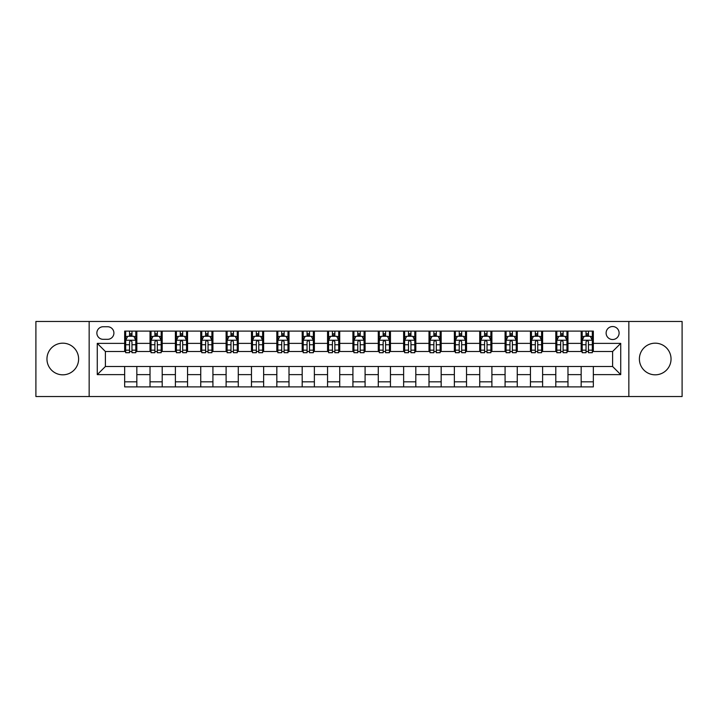 <?xml version="1.0" encoding="UTF-8"?>
<svg xmlns="http://www.w3.org/2000/svg" width="718" height="718" viewBox="0 0 718 718"><rect width="100%" height="100%" fill="white"/><g stroke="black" fill="none" stroke-linecap="round" stroke-linejoin="round"><path stroke-width="1.08" d="M655.22 343.177A15.823 15.823 0 0 0 639.388 359A15.823 15.823 0 0 0 655.22 374.823A15.823 15.823 0 0 0 671.043 359A15.823 15.823 0 0 0 655.22 343.177M62.78 343.177A15.823 15.823 0 0 0 46.957 359A15.823 15.823 0 0 0 62.78 374.823A15.823 15.823 0 0 0 78.612 359A15.823 15.823 0 0 0 62.78 343.177M612.607 326.537A6.489 6.489 0 0 0 606.118 333.026A6.489 6.489 0 0 0 612.607 339.524A6.489 6.489 0 0 0 619.104 333.026A6.489 6.489 0 0 0 612.607 326.537M628.842 396.533L682.1 396.533L682.1 321.467L628.842 321.467L628.842 396.533L89.158 396.533L89.158 321.467L35.9 321.467L35.9 396.533L89.158 396.533M103.159 339.318L107.619 339.318A6.291 6.291 0 0 0 113.911 333.026A6.291 6.291 0 0 0 107.619 326.744L103.159 326.744A6.291 6.291 0 0 0 96.867 333.026A6.291 6.291 0 0 0 103.159 339.318M628.842 321.467L89.158 321.467M124.663 374.625L97.271 374.625L97.271 343.375L124.663 343.375L124.663 351.497L105.393 351.497L105.393 366.503L124.663 366.503L124.663 386.894L593.337 386.894L593.337 366.503L612.607 366.503L612.607 351.497L593.337 351.497L593.337 343.375L620.729 343.375L620.729 374.625L593.337 374.625M593.337 343.375L593.337 331.106L124.663 331.106L124.663 343.375M581.167 331.106L581.167 351.497L582.181 351.497M586.032 351.497L588.464 351.497M592.323 351.497L593.337 351.497M581.167 351.497L566.96 351.497M555.804 331.106L555.804 351.497L556.818 351.497M560.668 351.497L563.109 351.497M555.804 351.497L541.596 351.497M530.44 331.106L530.44 351.497L531.455 351.497M535.314 351.497L537.746 351.497M530.44 351.497L516.242 351.497M505.077 331.106L505.077 351.497L506.091 351.497M509.951 351.497L512.383 351.497M505.077 351.497L490.879 351.497M479.723 331.106L479.723 351.497L480.737 351.497M484.587 351.497L487.019 351.497M479.723 351.497L465.515 351.497M454.359 331.106L454.359 351.497L455.374 351.497M459.224 351.497L461.665 351.497M454.359 351.497L440.152 351.497M428.996 331.106L428.996 351.497L430.01 351.497M433.869 351.497L436.302 351.497M428.996 351.497L414.798 351.497M403.633 331.106L403.633 351.497L404.647 351.497M408.506 351.497L410.938 351.497M403.633 351.497L389.434 351.497M378.278 331.106L378.278 351.497L379.292 351.497M383.143 351.497L385.575 351.497M378.278 351.497L364.071 351.497M352.915 331.106L352.915 351.497L353.929 351.497M357.779 351.497L360.221 351.497M352.915 351.497L338.708 351.497M327.552 331.106L327.552 351.497L328.566 351.497M332.425 351.497L334.857 351.497M327.552 351.497L313.353 351.497M302.188 331.106L302.188 351.497L303.202 351.497M307.062 351.497L309.494 351.497M302.188 351.497L287.99 351.497M276.834 331.106L276.834 351.497L277.848 351.497M281.698 351.497L284.131 351.497M276.834 351.497L262.626 351.497M251.471 331.106L251.471 351.497L252.485 351.497M256.335 351.497L258.776 351.497M251.471 351.497L237.263 351.497M226.107 331.106L226.107 351.497L227.121 351.497M230.981 351.497L233.413 351.497M226.107 351.497L211.909 351.497M200.744 331.106L200.744 351.497L201.758 351.497M205.617 351.497L208.049 351.497M200.744 351.497L186.545 351.497M175.389 331.106L175.389 351.497L176.404 351.497M180.254 351.497L182.686 351.497M175.389 351.497L161.182 351.497M150.026 331.106L150.026 351.497L151.04 351.497M154.891 351.497L157.332 351.497M150.026 351.497L135.819 351.497M124.663 351.497L125.677 351.497M129.536 351.497L131.968 351.497M124.663 366.503L136.833 366.503L136.833 386.894M593.337 366.503L136.833 366.503M136.833 331.106L136.833 351.497M124.663 336.177L125.677 336.177M129.536 336.177L131.968 336.177M135.819 336.177L136.833 336.177M124.663 381.823L136.833 381.823M150.026 366.503L150.026 386.894M162.196 331.106L162.196 351.497M150.026 336.177L151.04 336.177M154.891 336.177L157.332 336.177M161.182 336.177L162.196 336.177M162.196 366.503L162.196 386.894M150.026 381.823L162.196 381.823M175.389 366.503L175.389 386.894M187.56 366.503L187.56 386.894M175.389 381.823L187.56 381.823M187.56 331.106L187.56 351.497M175.389 336.177L176.404 336.177M180.254 336.177L182.686 336.177M186.545 336.177L187.56 336.177M200.744 366.503L200.744 386.894M212.923 366.503L212.923 386.894M200.744 381.823L212.923 381.823M212.923 331.106L212.923 351.497M200.744 336.177L201.758 336.177M205.617 336.177L208.049 336.177M211.909 336.177L212.923 336.177M226.107 366.503L226.107 386.894M238.277 366.503L238.277 386.894M226.107 381.823L238.277 381.823M238.277 331.106L238.277 351.497M226.107 336.177L227.121 336.177M230.981 336.177L233.413 336.177M237.263 336.177L238.277 336.177M251.471 366.503L251.471 386.894M263.641 366.503L263.641 386.894M251.471 381.823L263.641 381.823M263.641 331.106L263.641 351.497M251.471 336.177L252.485 336.177M256.335 336.177L258.776 336.177M262.626 336.177L263.641 336.177M276.834 366.503L276.834 386.894M289.004 366.503L289.004 386.894M276.834 381.823L289.004 381.823M289.004 331.106L289.004 351.497M276.834 336.177L277.848 336.177M281.698 336.177L284.131 336.177M287.99 336.177L289.004 336.177M302.188 366.503L302.188 386.894M314.367 366.503L314.367 386.894M302.188 381.823L314.367 381.823M314.367 331.106L314.367 351.497M302.188 336.177L303.202 336.177M307.062 336.177L309.494 336.177M313.353 336.177L314.367 336.177M327.552 366.503L327.552 386.894M339.722 366.503L339.722 386.894M327.552 381.823L339.722 381.823M339.722 331.106L339.722 351.497M327.552 336.177L328.566 336.177M332.425 336.177L334.857 336.177M338.708 336.177L339.722 336.177M352.915 366.503L352.915 386.894M365.085 366.503L365.085 386.894M352.915 381.823L365.085 381.823M365.085 331.106L365.085 351.497M352.915 336.177L353.929 336.177M357.779 336.177L360.221 336.177M364.071 336.177L365.085 336.177M378.278 366.503L378.278 386.894M390.448 366.503L390.448 386.894M378.278 381.823L390.448 381.823M390.448 331.106L390.448 351.497M378.278 336.177L379.292 336.177M383.143 336.177L385.575 336.177M389.434 336.177L390.448 336.177M403.633 366.503L403.633 386.894M415.812 366.503L415.812 386.894M403.633 381.823L415.812 381.823M415.812 331.106L415.812 351.497M403.633 336.177L404.647 336.177M408.506 336.177L410.938 336.177M414.798 336.177L415.812 336.177M428.996 366.503L428.996 386.894M441.166 366.503L441.166 386.894M428.996 381.823L441.166 381.823M441.166 331.106L441.166 351.497M428.996 336.177L430.01 336.177M433.869 336.177L436.302 336.177M440.152 336.177L441.166 336.177M454.359 366.503L454.359 386.894M466.529 366.503L466.529 386.894M454.359 381.823L466.529 381.823M466.529 331.106L466.529 351.497M454.359 336.177L455.374 336.177M459.224 336.177L461.665 336.177M465.515 336.177L466.529 336.177M479.723 366.503L479.723 386.894M491.893 366.503L491.893 386.894M479.723 381.823L491.893 381.823M491.893 331.106L491.893 351.497M479.723 336.177L480.737 336.177M484.587 336.177L487.019 336.177M490.879 336.177L491.893 336.177M505.077 366.503L505.077 386.894M517.256 366.503L517.256 386.894M505.077 381.823L517.256 381.823M517.256 331.106L517.256 351.497M505.077 336.177L506.091 336.177M509.951 336.177L512.383 336.177M516.242 336.177L517.256 336.177M530.44 366.503L530.44 386.894M542.611 366.503L542.611 386.894M530.44 381.823L542.611 381.823M542.611 331.106L542.611 351.497M530.44 336.177L531.455 336.177M535.314 336.177L537.746 336.177M541.596 336.177L542.611 336.177M555.804 366.503L555.804 386.894M567.974 366.503L567.974 386.894M555.804 381.823L567.974 381.823M567.974 331.106L567.974 351.497M555.804 336.177L556.818 336.177M560.668 336.177L563.109 336.177M566.96 336.177L567.974 336.177M581.167 366.503L581.167 386.894M581.167 381.823L593.337 381.823M581.167 336.177L582.181 336.177M586.032 336.177L588.464 336.177M592.323 336.177L593.337 336.177M105.393 351.497L97.271 343.375M105.393 366.503L97.271 374.625M620.729 343.375L612.607 351.497M620.729 374.625L612.607 366.503M131.968 333.744L129.536 333.744M135.819 350.169L131.968 350.169L131.968 352.709L135.819 352.709L135.819 340.332L133.79 336.275L127.705 336.275L125.677 340.332L125.677 352.709L129.536 352.709L129.536 350.169L125.677 350.169M125.677 340.332L125.677 331.106M135.819 340.332L135.819 331.106M129.536 336.275L129.536 331.106M131.968 331.106L131.968 336.275M131.968 350.169L131.968 341.858C131.161 340.296 130.344 340.296 129.536 341.858L129.536 350.169M157.332 333.744L154.891 333.744M161.182 350.169L157.332 350.169L157.332 352.709L161.182 352.709L161.182 340.332L159.154 336.275L153.069 336.275L151.04 340.332L151.04 352.709L154.891 352.709L154.891 350.169L151.04 350.169M151.04 340.332L151.04 331.106M161.182 340.332L161.182 331.106M154.891 336.275L154.891 331.106M157.332 331.106L157.332 336.275M157.332 350.169L157.332 341.858C156.515 340.296 155.707 340.296 154.891 341.858L154.891 350.169M182.686 333.744L180.254 333.744M186.545 350.169L182.686 350.169L182.686 352.709L186.545 352.709L186.545 340.332L184.517 336.275L178.432 336.275L176.404 340.332L176.404 352.709L180.254 352.709L180.254 350.169L176.404 350.169M176.404 340.332L176.404 331.106M186.545 340.332L186.545 331.106M180.254 336.275L180.254 331.106M182.686 331.106L182.686 336.275M182.686 350.169L182.686 341.858C181.878 340.296 181.071 340.296 180.254 341.858L180.254 350.169M208.049 333.744L205.617 333.744M211.909 350.169L208.049 350.169L208.049 352.709L211.909 352.709L211.909 340.332L209.88 336.275L203.786 336.275L201.758 340.332L201.758 352.709L205.617 352.709L205.617 350.169L201.758 350.169M201.758 340.332L201.758 331.106M211.909 340.332L211.909 331.106M205.617 336.275L205.617 331.106M208.049 331.106L208.049 336.275M208.049 350.169L208.049 341.858C207.242 340.296 206.425 340.296 205.617 341.858L205.617 350.169M233.413 333.744L230.981 333.744M237.263 350.169L233.413 350.169L233.413 352.709L237.263 352.709L237.263 340.332L235.235 336.275L229.15 336.275L227.121 340.332L227.121 352.709L230.981 352.709L230.981 350.169L227.121 350.169M227.121 340.332L227.121 331.106M237.263 340.332L237.263 331.106M230.981 336.275L230.981 331.106M233.413 331.106L233.413 336.275M233.413 350.169L233.413 341.858C232.605 340.296 231.788 340.296 230.981 341.858L230.981 350.169M258.776 333.744L256.335 333.744M262.626 350.169L258.776 350.169L258.776 352.709L262.626 352.709L262.626 340.332L260.598 336.275L254.513 336.275L252.485 340.332L252.485 352.709L256.335 352.709L256.335 350.169L252.485 350.169M252.485 340.332L252.485 331.106M262.626 340.332L262.626 331.106M256.335 336.275L256.335 331.106M258.776 331.106L258.776 336.275M258.776 350.169L258.776 341.858C257.959 340.296 257.152 340.296 256.335 341.858L256.335 350.169M284.131 333.744L281.698 333.744M287.99 350.169L284.131 350.169L284.131 352.709L287.99 352.709L287.99 340.332L285.961 336.275L279.876 336.275L277.848 340.332L277.848 352.709L281.698 352.709L281.698 350.169L277.848 350.169M277.848 340.332L277.848 331.106M287.99 340.332L287.99 331.106M281.698 336.275L281.698 331.106M284.131 331.106L284.131 336.275M284.131 350.169L284.131 341.858C283.323 340.296 282.515 340.296 281.698 341.858L281.698 350.169M309.494 333.744L307.062 333.744M313.353 350.169L309.494 350.169L309.494 352.709L313.353 352.709L313.353 340.332L311.325 336.275L305.231 336.275L303.202 340.332L303.202 352.709L307.062 352.709L307.062 350.169L303.202 350.169M303.202 340.332L303.202 331.106M313.353 340.332L313.353 331.106M307.062 336.275L307.062 331.106M309.494 331.106L309.494 336.275M309.494 350.169L309.494 341.858C308.686 340.296 307.869 340.296 307.062 341.858L307.062 350.169M334.857 333.744L332.425 333.744M338.708 350.169L334.857 350.169L334.857 352.709L338.708 352.709L338.708 340.332L336.679 336.275L330.594 336.275L328.566 340.332L328.566 352.709L332.425 352.709L332.425 350.169L328.566 350.169M328.566 340.332L328.566 331.106M338.708 340.332L338.708 331.106M332.425 336.275L332.425 331.106M334.857 331.106L334.857 336.275M334.857 350.169L334.857 341.858C334.049 340.296 333.233 340.296 332.425 341.858L332.425 350.169M360.221 333.744L357.779 333.744M364.071 350.169L360.221 350.169L360.221 352.709L364.071 352.709L364.071 340.332L362.043 336.275L355.957 336.275L353.929 340.332L353.929 352.709L357.779 352.709L357.779 350.169L353.929 350.169M353.929 340.332L353.929 331.106M364.071 340.332L364.071 331.106M357.779 336.275L357.779 331.106M360.221 331.106L360.221 336.275M360.221 350.169L360.221 341.858C359.404 340.296 358.596 340.296 357.779 341.858L357.779 350.169M385.575 333.744L383.143 333.744M389.434 350.169L385.575 350.169L385.575 352.709L389.434 352.709L389.434 340.332L387.406 336.275L381.321 336.275L379.292 340.332L379.292 352.709L383.143 352.709L383.143 350.169L379.292 350.169M379.292 340.332L379.292 331.106M389.434 340.332L389.434 331.106M383.143 336.275L383.143 331.106M385.575 331.106L385.575 336.275M385.575 350.169L385.575 341.858C384.767 340.296 383.959 340.296 383.143 341.858L383.143 350.169M410.938 333.744L408.506 333.744M414.798 350.169L410.938 350.169L410.938 352.709L414.798 352.709L414.798 340.332L412.769 336.275L406.675 336.275L404.647 340.332L404.647 352.709L408.506 352.709L408.506 350.169L404.647 350.169M404.647 340.332L404.647 331.106M414.798 340.332L414.798 331.106M408.506 336.275L408.506 331.106M410.938 331.106L410.938 336.275M410.938 350.169L410.938 341.858C410.131 340.296 409.314 340.296 408.506 341.858L408.506 350.169M436.302 333.744L433.869 333.744M440.152 350.169L436.302 350.169L436.302 352.709L440.152 352.709L440.152 340.332L438.124 336.275L432.039 336.275L430.01 340.332L430.01 352.709L433.869 352.709L433.869 350.169L430.01 350.169M430.01 340.332L430.01 331.106M440.152 340.332L440.152 331.106M433.869 336.275L433.869 331.106M436.302 331.106L436.302 336.275M436.302 350.169L436.302 341.858C435.494 340.296 434.677 340.296 433.869 341.858L433.869 350.169M461.665 333.744L459.224 333.744M465.515 350.169L461.665 350.169L461.665 352.709L465.515 352.709L465.515 340.332L463.487 336.275L457.402 336.275L455.374 340.332L455.374 352.709L459.224 352.709L459.224 350.169L455.374 350.169M455.374 340.332L455.374 331.106M465.515 340.332L465.515 331.106M459.224 336.275L459.224 331.106M461.665 331.106L461.665 336.275M461.665 350.169L461.665 341.858C460.848 340.296 460.041 340.296 459.224 341.858L459.224 350.169M487.019 333.744L484.587 333.744M490.879 350.169L487.019 350.169L487.019 352.709L490.879 352.709L490.879 340.332L488.85 336.275L482.765 336.275L480.737 340.332L480.737 352.709L484.587 352.709L484.587 350.169L480.737 350.169M480.737 340.332L480.737 331.106M490.879 340.332L490.879 331.106M484.587 336.275L484.587 331.106M487.019 331.106L487.019 336.275M487.019 350.169L487.019 341.858C486.212 340.296 485.404 340.296 484.587 341.858L484.587 350.169M512.383 333.744L509.951 333.744M516.242 350.169L512.383 350.169L512.383 352.709L516.242 352.709L516.242 340.332L514.214 336.275L508.12 336.275L506.091 340.332L506.091 352.709L509.951 352.709L509.951 350.169L506.091 350.169M506.091 340.332L506.091 331.106M516.242 340.332L516.242 331.106M509.951 336.275L509.951 331.106M512.383 331.106L512.383 336.275M512.383 350.169L512.383 341.858C511.575 340.296 510.758 340.296 509.951 341.858L509.951 350.169M537.746 333.744L535.314 333.744M541.596 350.169L537.746 350.169L537.746 352.709L541.596 352.709L541.596 340.332L539.568 336.275L533.483 336.275L531.455 340.332L531.455 352.709L535.314 352.709L535.314 350.169L531.455 350.169M531.455 340.332L531.455 331.106M541.596 340.332L541.596 331.106M535.314 336.275L535.314 331.106M537.746 331.106L537.746 336.275M537.746 350.169L537.746 341.858C536.938 340.296 536.122 340.296 535.314 341.858L535.314 350.169M563.109 333.744L560.668 333.744M566.96 350.169L563.109 350.169L563.109 352.709L566.96 352.709L566.96 340.332L564.931 336.275L558.846 336.275L556.818 340.332L556.818 352.709L560.668 352.709L560.668 350.169L556.818 350.169M556.818 340.332L556.818 331.106M566.96 340.332L566.96 331.106M560.668 336.275L560.668 331.106M563.109 331.106L563.109 336.275M563.109 350.169L563.109 341.858C562.293 340.296 561.485 340.296 560.668 341.858L560.668 350.169M588.464 333.744L586.032 333.744M592.323 350.169L588.464 350.169L588.464 352.709L592.323 352.709L592.323 340.332L590.295 336.275L584.21 336.275L582.181 340.332L582.181 352.709L586.032 352.709L586.032 350.169L582.181 350.169M582.181 340.332L582.181 331.106M592.323 340.332L592.323 331.106M586.032 336.275L586.032 331.106M588.464 331.106L588.464 336.275M588.464 350.169L588.464 341.858C587.656 340.296 586.848 340.296 586.032 341.858L586.032 350.169M150.026 374.625L136.833 374.625M150.026 343.375L136.833 343.375M175.389 343.375L162.196 343.375M175.389 374.625L162.196 374.625M200.744 343.375L187.56 343.375M200.744 374.625L187.56 374.625M226.107 343.375L212.923 343.375M226.107 374.625L212.923 374.625M251.471 343.375L238.277 343.375M251.471 374.625L238.277 374.625M276.834 343.375L263.641 343.375M276.834 374.625L263.641 374.625M302.188 343.375L289.004 343.375M302.188 374.625L289.004 374.625M327.552 343.375L314.367 343.375M327.552 374.625L314.367 374.625M352.915 343.375L339.722 343.375M352.915 374.625L339.722 374.625M378.278 343.375L365.085 343.375M378.278 374.625L365.085 374.625M403.633 343.375L390.448 343.375M403.633 374.625L390.448 374.625M428.996 343.375L415.812 343.375M428.996 374.625L415.812 374.625M454.359 343.375L441.166 343.375M454.359 374.625L441.166 374.625M479.723 343.375L466.529 343.375M479.723 374.625L466.529 374.625M505.077 343.375L491.893 343.375M505.077 374.625L491.893 374.625M530.44 343.375L517.256 343.375M530.44 374.625L517.256 374.625M555.804 343.375L542.611 343.375M555.804 374.625L542.611 374.625M581.167 343.375L567.974 343.375M581.167 374.625L567.974 374.625M135.774 340.233L125.731 340.233M125.677 336.518L127.589 336.518M133.916 336.518L135.819 336.518M129.536 344.73L125.677 344.73M135.819 344.73L131.968 344.73M131.968 335.028L129.536 335.028M161.137 340.233L151.094 340.233M151.04 336.518L152.943 336.518M159.279 336.518L161.182 336.518M154.891 344.73L151.04 344.73M161.182 344.73L157.332 344.73M157.332 335.028L154.891 335.028M186.492 340.233L176.448 340.233M176.404 336.518L178.306 336.518M184.634 336.518L186.545 336.518M180.254 344.73L176.404 344.73M186.545 344.73L182.686 344.73M182.686 335.028L180.254 335.028M211.855 340.233L201.812 340.233M201.758 336.518L203.67 336.518M209.997 336.518L211.909 336.518M205.617 344.73L201.758 344.73M211.909 344.73L208.049 344.73M208.049 335.028L205.617 335.028M237.218 340.233L227.175 340.233M227.121 336.518L229.033 336.518M235.36 336.518L237.263 336.518M230.981 344.73L227.121 344.73M237.263 344.73L233.413 344.73M233.413 335.028L230.981 335.028M262.582 340.233L252.539 340.233M252.485 336.518L254.387 336.518M260.724 336.518L262.626 336.518M256.335 344.73L252.485 344.73M262.626 344.73L258.776 344.73M258.776 335.028L256.335 335.028M287.936 340.233L277.893 340.233M277.848 336.518L279.751 336.518M286.078 336.518L287.99 336.518M281.698 344.73L277.848 344.73M287.99 344.73L284.131 344.73M284.131 335.028L281.698 335.028M313.299 340.233L303.256 340.233M303.202 336.518L305.114 336.518M311.441 336.518L313.353 336.518M307.062 344.73L303.202 344.73M313.353 344.73L309.494 344.73M309.494 335.028L307.062 335.028M338.663 340.233L328.62 340.233M328.566 336.518L330.477 336.518M336.805 336.518L338.708 336.518M332.425 344.73L328.566 344.73M338.708 344.73L334.857 344.73M334.857 335.028L332.425 335.028M364.017 340.233L353.983 340.233M353.929 336.518L355.832 336.518M362.168 336.518L364.071 336.518M357.779 344.73L353.929 344.73M364.071 344.73L360.221 344.73M360.221 335.028L357.779 335.028M389.38 340.233L379.337 340.233M379.292 336.518L381.195 336.518M387.523 336.518L389.434 336.518M383.143 344.73L379.292 344.73M389.434 344.73L385.575 344.73M385.575 335.028L383.143 335.028M414.744 340.233L404.701 340.233M404.647 336.518L406.559 336.518M412.886 336.518L414.798 336.518M408.506 344.73L404.647 344.73M414.798 344.73L410.938 344.73M410.938 335.028L408.506 335.028M440.107 340.233L430.064 340.233M430.01 336.518L431.922 336.518M438.249 336.518L440.152 336.518M433.869 344.73L430.01 344.73M440.152 344.73L436.302 344.73M436.302 335.028L433.869 335.028M465.461 340.233L455.418 340.233M455.374 336.518L457.276 336.518M463.613 336.518L465.515 336.518M459.224 344.73L455.374 344.73M465.515 344.73L461.665 344.73M461.665 335.028L459.224 335.028M490.825 340.233L480.782 340.233M480.737 336.518L482.64 336.518M488.967 336.518L490.879 336.518M484.587 344.73L480.737 344.73M490.879 344.73L487.019 344.73M487.019 335.028L484.587 335.028M516.188 340.233L506.145 340.233M506.091 336.518L508.003 336.518M514.33 336.518L516.242 336.518M509.951 344.73L506.091 344.73M516.242 344.73L512.383 344.73M512.383 335.028L509.951 335.028M541.551 340.233L531.508 340.233M531.455 336.518L533.366 336.518M539.694 336.518L541.596 336.518M535.314 344.73L531.455 344.73M541.596 344.73L537.746 344.73M537.746 335.028L535.314 335.028M566.906 340.233L556.863 340.233M556.818 336.518L558.721 336.518M565.057 336.518L566.96 336.518M560.668 344.73L556.818 344.73M566.96 344.73L563.109 344.73M563.109 335.028L560.668 335.028M592.269 340.233L582.226 340.233M582.181 336.518L584.084 336.518M590.411 336.518L592.323 336.518M586.032 344.73L582.181 344.73M592.323 344.73L588.464 344.73M588.464 335.028L586.032 335.028"/></g></svg>
